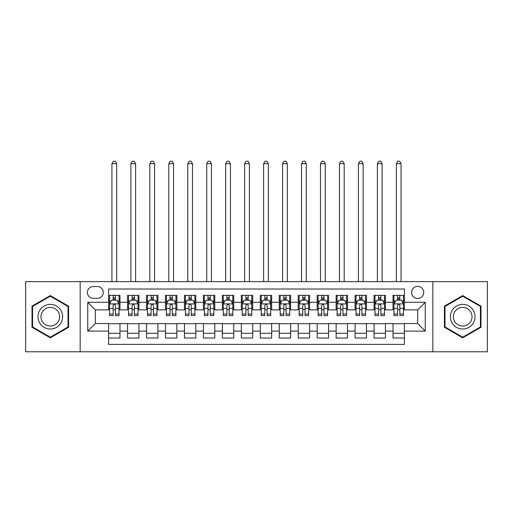 <?xml version="1.0" encoding="UTF-8"?>
<svg xmlns="http://www.w3.org/2000/svg" width="513" height="513" viewBox="0 0 513 513"><rect width="100%" height="100%" fill="white"/><g stroke="black" fill="none" stroke-linecap="round" stroke-linejoin="round"><path stroke-width="0.77" d="M432.837 351.777L487.35 351.777L487.35 281.624L432.837 281.624L432.837 351.777L80.163 351.777L80.163 281.624L25.65 281.624L25.65 351.777L80.163 351.777M108.602 338.035L119.978 338.035L119.978 323.53L127.564 323.53L127.564 338.035L138.94 338.035L138.94 323.53L146.526 323.53L146.526 331.109L138.94 331.109M146.526 331.109L146.526 338.035L157.901 338.035L157.901 323.53L165.487 323.53L165.487 331.109L157.901 331.109M165.487 331.109L165.487 338.035L176.863 338.035L176.863 323.53L184.449 323.53L184.449 331.109L176.863 331.109M184.449 331.109L184.449 338.035L195.825 338.035L195.825 323.53L203.411 323.53L203.411 331.109L195.825 331.109M203.411 331.109L203.411 338.035L214.787 338.035L214.787 323.53L222.373 323.53L222.373 331.109L214.787 331.109M222.373 331.109L222.373 338.035L233.748 338.035L233.748 323.53L241.328 323.53L241.328 331.109L233.748 331.109M241.328 331.109L241.328 338.035L252.71 338.035L252.71 323.53L260.29 323.53L260.29 331.109L252.71 331.109M260.29 331.109L260.29 338.035L271.672 338.035L271.672 323.53L279.252 323.53L279.252 331.109L271.672 331.109M279.252 331.109L279.252 338.035L290.627 338.035L290.627 323.53L298.213 323.53L298.213 331.109L290.627 331.109M298.213 331.109L298.213 338.035L309.589 338.035L309.589 323.53L317.175 323.53L317.175 331.109L309.589 331.109M317.175 331.109L317.175 338.035L328.551 338.035L328.551 323.53L336.137 323.53L336.137 331.109L328.551 331.109M336.137 331.109L336.137 338.035L347.513 338.035L347.513 323.53L355.099 323.53L355.099 331.109L347.513 331.109M355.099 331.109L355.099 338.035L366.474 338.035L366.474 323.53L374.06 323.53L374.06 331.109L366.474 331.109M374.06 331.109L374.06 338.035L385.436 338.035L385.436 323.53L393.022 323.53L393.022 331.109L385.436 331.109M417.665 298.495A6.066 6.066 0 0 0 423.738 292.429A6.066 6.066 0 0 0 417.665 286.363A6.066 6.066 0 0 0 411.599 292.429A6.066 6.066 0 0 0 417.665 298.495M93.244 298.31L97.419 298.31A5.88 5.88 0 0 0 103.293 292.429A5.88 5.88 0 0 0 97.419 286.555L93.244 286.555A5.88 5.88 0 0 0 87.37 292.429A5.88 5.88 0 0 0 93.244 298.31M432.837 281.624L80.163 281.624M404.398 302.292L404.398 289.018L108.602 289.018L108.602 309.878L95.335 309.878L95.335 323.53L108.602 323.53L108.602 344.383L404.398 344.383L404.398 323.53L417.665 323.53L417.665 309.878L404.398 309.878L404.398 302.292L425.251 302.292L425.251 331.109L404.398 331.109M108.602 331.109L87.749 331.109L87.749 302.292L108.602 302.292M393.022 331.109L393.022 338.035L404.398 338.035M404.398 295.373L393.022 295.373L393.022 302.292L385.436 302.292L385.436 309.878L393.022 309.878L393.022 302.292M385.436 302.292L385.436 295.373L374.06 295.373L374.06 302.292L366.474 302.292L366.474 309.878L374.06 309.878L374.06 302.292M366.474 302.292L366.474 295.373L355.099 295.373L355.099 302.292L347.513 302.292L347.513 309.878L355.099 309.878L355.099 302.292M347.513 302.292L347.513 295.373L336.137 295.373L336.137 302.292L328.551 302.292L328.551 309.878L336.137 309.878L336.137 302.292M328.551 302.292L328.551 295.373L317.175 295.373L317.175 302.292L309.589 302.292L309.589 309.878L317.175 309.878L317.175 302.292M309.589 302.292L309.589 295.373L298.213 295.373L298.213 302.292L290.627 302.292L290.627 309.878L298.213 309.878L298.213 302.292M290.627 302.292L290.627 295.373L279.252 295.373L279.252 302.292L271.672 302.292L271.672 309.878L279.252 309.878L279.252 302.292M271.672 302.292L271.672 295.373L260.29 295.373L260.29 302.292L252.71 302.292L252.71 309.878L260.29 309.878L260.29 302.292M252.71 302.292L252.71 295.373L241.328 295.373L241.328 302.292L233.748 302.292L233.748 309.878L241.328 309.878L241.328 302.292M233.748 302.292L233.748 295.373L222.373 295.373L222.373 302.292L214.787 302.292L214.787 309.878L222.373 309.878L222.373 302.292M214.787 302.292L214.787 295.373L203.411 295.373L203.411 302.292L195.825 302.292L195.825 309.878L203.411 309.878L203.411 302.292M195.825 302.292L195.825 295.373L184.449 295.373L184.449 302.292L176.863 302.292L176.863 309.878L184.449 309.878L184.449 302.292M176.863 302.292L176.863 295.373L165.487 295.373L165.487 302.292L157.901 302.292L157.901 309.878L165.487 309.878L165.487 302.292M157.901 302.292L157.901 295.373L146.526 295.373L146.526 302.292L138.94 302.292L138.94 309.878L146.526 309.878L146.526 302.292M138.94 302.292L138.94 295.373L127.564 295.373L127.564 309.878L119.978 309.878L119.978 295.373L108.602 295.373M108.602 309.685L109.551 309.685M113.155 309.685L115.431 309.685M119.035 309.685L119.978 309.685M108.602 300.111L109.551 300.111M113.155 300.111L115.431 300.111M119.035 300.111L119.978 300.111M108.602 323.716L119.978 323.716M108.602 333.29L119.978 333.29M127.564 309.685L128.513 309.685M132.117 309.685L134.393 309.685M137.997 309.685L138.94 309.685M127.564 300.111L128.513 300.111M132.117 300.111L134.393 300.111M137.997 300.111L138.94 300.111M127.564 323.716L138.94 323.716M127.564 333.29L138.94 333.29M146.526 323.716L157.901 323.716M146.526 333.29L157.901 333.29M146.526 300.111L147.475 300.111M151.078 300.111L153.355 300.111M156.952 300.111L157.901 300.111M146.526 309.685L147.475 309.685M151.078 309.685L153.355 309.685M156.952 309.685L157.901 309.685M165.487 323.716L176.863 323.716M165.487 333.29L176.863 333.29M165.487 300.111L166.436 300.111M170.04 300.111L172.31 300.111M175.914 300.111L176.863 300.111M165.487 309.685L166.436 309.685M170.04 309.685L172.31 309.685M175.914 309.685L176.863 309.685M184.449 323.716L195.825 323.716M184.449 333.29L195.825 333.29M184.449 300.111L185.398 300.111M189.002 300.111L191.272 300.111M194.876 300.111L195.825 300.111M184.449 309.685L185.398 309.685M189.002 309.685L191.272 309.685M194.876 309.685L195.825 309.685M203.411 323.716L214.787 323.716M203.411 333.29L214.787 333.29M203.411 300.111L204.36 300.111M207.957 300.111L210.234 300.111M213.838 300.111L214.787 300.111M203.411 309.685L204.36 309.685M207.957 309.685L210.234 309.685M213.838 309.685L214.787 309.685M222.373 323.716L233.748 323.716M222.373 333.29L233.748 333.29M222.373 300.111L223.315 300.111M226.919 300.111L229.196 300.111M232.799 300.111L233.748 300.111M222.373 309.685L223.315 309.685M226.919 309.685L229.196 309.685M232.799 309.685L233.748 309.685M241.328 323.716L252.71 323.716M241.328 333.29L252.71 333.29M241.328 300.111L242.277 300.111M245.881 300.111L248.157 300.111M251.761 300.111L252.71 300.111M241.328 309.685L242.277 309.685M245.881 309.685L248.157 309.685M251.761 309.685L252.71 309.685M260.29 323.716L271.672 323.716M260.29 333.29L271.672 333.29M260.29 300.111L261.239 300.111M264.843 300.111L267.119 300.111M270.723 300.111L271.672 300.111M260.29 309.685L261.239 309.685M264.843 309.685L267.119 309.685M270.723 309.685L271.672 309.685M279.252 323.716L290.627 323.716M279.252 333.29L290.627 333.29M279.252 300.111L280.201 300.111M283.804 300.111L286.081 300.111M289.685 300.111L290.627 300.111M279.252 309.685L280.201 309.685M283.804 309.685L286.081 309.685M289.685 309.685L290.627 309.685M298.213 323.716L309.589 323.716M298.213 333.29L309.589 333.29M298.213 300.111L299.162 300.111M302.766 300.111L305.043 300.111M308.64 300.111L309.589 300.111M298.213 309.685L299.162 309.685M302.766 309.685L305.043 309.685M308.64 309.685L309.589 309.685M317.175 323.716L328.551 323.716M317.175 333.29L328.551 333.29M317.175 300.111L318.124 300.111M321.728 300.111L323.998 300.111M327.602 300.111L328.551 300.111M317.175 309.685L318.124 309.685M321.728 309.685L323.998 309.685M327.602 309.685L328.551 309.685M336.137 323.716L347.513 323.716M336.137 333.29L347.513 333.29M336.137 300.111L337.086 300.111M340.69 300.111L342.96 300.111M346.564 300.111L347.513 300.111M336.137 309.685L337.086 309.685M340.69 309.685L342.96 309.685M346.564 309.685L347.513 309.685M355.099 323.716L366.474 323.716M355.099 333.29L366.474 333.29M355.099 300.111L356.048 300.111M359.645 300.111L361.921 300.111M365.525 300.111L366.474 300.111M355.099 309.685L356.048 309.685M359.645 309.685L361.921 309.685M365.525 309.685L366.474 309.685M374.06 323.716L385.436 323.716M374.06 333.29L385.436 333.29M374.06 300.111L375.003 300.111M378.607 300.111L380.883 300.111M384.487 300.111L385.436 300.111M374.06 309.685L375.003 309.685M378.607 309.685L380.883 309.685M384.487 309.685L385.436 309.685M393.022 323.716L404.398 323.716M393.022 333.29L404.398 333.29M393.022 300.111L393.965 300.111M397.569 300.111L399.845 300.111M403.449 300.111L404.398 300.111M393.022 309.685L393.965 309.685M397.569 309.685L399.845 309.685M403.449 309.685L404.398 309.685M95.335 309.878L87.749 302.292M95.335 323.53L87.749 331.109M425.251 302.292L417.665 309.878M425.251 331.109L417.665 323.53M50.3 337.83L68.595 327.262L68.595 306.139L50.3 295.571L32.005 306.139L32.005 327.262L50.3 337.83M480.995 306.139L462.7 295.571L444.405 306.139L444.405 327.262L462.7 337.83L480.995 327.262L480.995 306.139M115.431 297.835L113.155 297.835M119.035 314.02L115.431 314.02L115.431 315.566L119.035 315.566L119.035 303.997L117.137 300.208L111.449 300.208L109.551 303.997L109.551 315.566L113.155 315.566L113.155 314.02L109.551 314.02M109.551 303.997L109.551 295.373M119.035 303.997L119.035 295.373M113.155 300.208L113.155 295.373M115.431 295.373L115.431 300.208M115.431 314.02L115.431 305.421C114.675 303.959 113.912 303.959 113.155 305.421L113.155 314.02M116.663 281.624L116.663 163.685L111.924 163.685L111.924 281.624M111.924 163.685L113.347 161.223L115.239 161.223L116.663 163.685M50.3 304.376A12.325 12.325 0 0 0 37.975 316.701A12.325 12.325 0 0 0 50.3 329.025A12.325 12.325 0 0 0 62.624 316.701A12.325 12.325 0 0 0 50.3 304.376M50.3 307.37A9.33 9.33 0 0 0 40.969 316.701A9.33 9.33 0 0 0 50.3 326.031A9.33 9.33 0 0 0 59.63 316.701A9.33 9.33 0 0 0 50.3 307.37M68.03 326.935L50.3 337.169L32.569 326.935L32.569 306.466L50.3 296.232L68.03 306.466L68.03 326.935M452.03 310.538A12.325 12.325 0 0 0 456.538 327.377A12.325 12.325 0 0 0 473.377 322.863A12.325 12.325 0 0 0 468.863 306.03A12.325 12.325 0 0 0 452.03 310.538M454.621 312.039A9.33 9.33 0 0 0 458.032 324.78A9.33 9.33 0 0 0 470.78 321.369A9.33 9.33 0 0 0 467.369 308.621A9.33 9.33 0 0 0 454.621 312.039M480.431 306.466L480.431 326.935L462.7 337.169L444.97 326.935L444.97 306.466L462.7 296.232L480.431 306.466M134.393 297.835L132.117 297.835M137.997 314.02L134.393 314.02L134.393 315.566L137.997 315.566L137.997 303.997L136.099 300.208L130.411 300.208L128.513 303.997L128.513 315.566L132.117 315.566L132.117 314.02L128.513 314.02M128.513 303.997L128.513 295.373M137.997 303.997L137.997 295.373M132.117 300.208L132.117 295.373M134.393 295.373L134.393 300.208M134.393 314.02L134.393 305.421C133.637 303.959 132.873 303.959 132.117 305.421L132.117 314.02M135.624 281.624L135.624 163.685L130.886 163.685L130.886 281.624M130.886 163.685L132.303 161.223L134.201 161.223L135.624 163.685M153.355 297.835L151.078 297.835M156.952 314.02L153.355 314.02L153.355 315.566L156.952 315.566L156.952 303.997L155.061 300.208L149.373 300.208L147.475 303.997L147.475 315.566L151.078 315.566L151.078 314.02L147.475 314.02M147.475 303.997L147.475 295.373M156.952 303.997L156.952 295.373M151.078 300.208L151.078 295.373M153.355 295.373L153.355 300.208M153.355 314.02L153.355 305.421C152.592 303.959 151.835 303.959 151.078 305.421L151.078 314.02M154.586 281.624L154.586 163.685L149.847 163.685L149.847 281.624M149.847 163.685L151.264 161.223L153.163 161.223L154.586 163.685M172.31 297.835L170.04 297.835M175.914 314.02L172.31 314.02L172.31 315.566L175.914 315.566L175.914 303.997L174.022 300.208L168.335 300.208L166.436 303.997L166.436 315.566L170.04 315.566L170.04 314.02L166.436 314.02M166.436 303.997L166.436 295.373M175.914 303.997L175.914 295.373M170.04 300.208L170.04 295.373M172.31 295.373L172.31 300.208M172.31 314.02L172.31 305.421C171.554 303.959 170.797 303.959 170.04 305.421L170.04 314.02M173.548 281.624L173.548 163.685L168.803 163.685L168.803 281.624M168.803 163.685L170.226 161.223L172.124 161.223L173.548 163.685M191.272 297.835L189.002 297.835M194.876 314.02L191.272 314.02L191.272 315.566L194.876 315.566L194.876 303.997L192.978 300.208L187.29 300.208L185.398 303.997L185.398 315.566L189.002 315.566L189.002 314.02L185.398 314.02M185.398 303.997L185.398 295.373M194.876 303.997L194.876 295.373M189.002 300.208L189.002 295.373M191.272 295.373L191.272 300.208M191.272 314.02L191.272 305.421C190.515 303.959 189.759 303.959 189.002 305.421L189.002 314.02M192.51 281.624L192.51 163.685L187.764 163.685L187.764 281.624M187.764 163.685L189.188 161.223L191.086 161.223L192.51 163.685M210.234 297.835L207.957 297.835M213.838 314.02L210.234 314.02L210.234 315.566L213.838 315.566L213.838 303.997L211.94 300.208L206.252 300.208L204.36 303.997L204.36 315.566L207.957 315.566L207.957 314.02L204.36 314.02M204.36 303.997L204.36 295.373M213.838 303.997L213.838 295.373M207.957 300.208L207.957 295.373M210.234 295.373L210.234 300.208M210.234 314.02L210.234 305.421C209.477 303.959 208.72 303.959 207.957 305.421L207.957 314.02M211.465 281.624L211.465 163.685L206.726 163.685L206.726 281.624M206.726 163.685L208.15 161.223L210.048 161.223L211.465 163.685M229.196 297.835L226.919 297.835M232.799 314.02L229.196 314.02L229.196 315.566L232.799 315.566L232.799 303.997L230.901 300.208L225.213 300.208L223.315 303.997L223.315 315.566L226.919 315.566L226.919 314.02L223.315 314.02M223.315 303.997L223.315 295.373M232.799 303.997L232.799 295.373M226.919 300.208L226.919 295.373M229.196 295.373L229.196 300.208M229.196 314.02L229.196 305.421C228.439 303.959 227.682 303.959 226.919 305.421L226.919 314.02M230.427 281.624L230.427 163.685L225.688 163.685L225.688 281.624M225.688 163.685L227.112 161.223L229.01 161.223L230.427 163.685M248.157 297.835L245.881 297.835M251.761 314.02L248.157 314.02L248.157 315.566L251.761 315.566L251.761 303.997L249.863 300.208L244.175 300.208L242.277 303.997L242.277 315.566L245.881 315.566L245.881 314.02L242.277 314.02M242.277 303.997L242.277 295.373M251.761 303.997L251.761 295.373M245.881 300.208L245.881 295.373M248.157 295.373L248.157 300.208M248.157 314.02L248.157 305.421C247.401 303.959 246.644 303.959 245.881 305.421L245.881 314.02M249.389 281.624L249.389 163.685L244.65 163.685L244.65 281.624M244.65 163.685L246.073 161.223L247.965 161.223L249.389 163.685M267.119 297.835L264.843 297.835M270.723 314.02L267.119 314.02L267.119 315.566L270.723 315.566L270.723 303.997L268.825 300.208L263.137 300.208L261.239 303.997L261.239 315.566L264.843 315.566L264.843 314.02L261.239 314.02M261.239 303.997L261.239 295.373M270.723 303.997L270.723 295.373M264.843 300.208L264.843 295.373M267.119 295.373L267.119 300.208M267.119 314.02L267.119 305.421C266.362 303.959 265.599 303.959 264.843 305.421L264.843 314.02M268.35 281.624L268.35 163.685L263.611 163.685L263.611 281.624M263.611 163.685L265.035 161.223L266.927 161.223L268.35 163.685M286.081 297.835L283.804 297.835M289.685 314.02L286.081 314.02L286.081 315.566L289.685 315.566L289.685 303.997L287.787 300.208L282.099 300.208L280.201 303.997L280.201 315.566L283.804 315.566L283.804 314.02L280.201 314.02M280.201 303.997L280.201 295.373M289.685 303.997L289.685 295.373M283.804 300.208L283.804 295.373M286.081 295.373L286.081 300.208M286.081 314.02L286.081 305.421C285.324 303.959 284.561 303.959 283.804 305.421L283.804 314.02M287.312 281.624L287.312 163.685L282.573 163.685L282.573 281.624M282.573 163.685L283.99 161.223L285.888 161.223L287.312 163.685M305.043 297.835L302.766 297.835M308.64 314.02L305.043 314.02L305.043 315.566L308.64 315.566L308.64 303.997L306.748 300.208L301.06 300.208L299.162 303.997L299.162 315.566L302.766 315.566L302.766 314.02L299.162 314.02M299.162 303.997L299.162 295.373M308.64 303.997L308.64 295.373M302.766 300.208L302.766 295.373M305.043 295.373L305.043 300.208M305.043 314.02L305.043 305.421C304.28 303.959 303.523 303.959 302.766 305.421L302.766 314.02M306.274 281.624L306.274 163.685L301.535 163.685L301.535 281.624M301.535 163.685L302.952 161.223L304.85 161.223L306.274 163.685M323.998 297.835L321.728 297.835M327.602 314.02L323.998 314.02L323.998 315.566L327.602 315.566L327.602 303.997L325.71 300.208L320.022 300.208L318.124 303.997L318.124 315.566L321.728 315.566L321.728 314.02L318.124 314.02M318.124 303.997L318.124 295.373M327.602 303.997L327.602 295.373M321.728 300.208L321.728 295.373M323.998 295.373L323.998 300.208M323.998 314.02L323.998 305.421C323.241 303.959 322.485 303.959 321.728 305.421L321.728 314.02M325.236 281.624L325.236 163.685L320.49 163.685L320.49 281.624M320.49 163.685L321.914 161.223L323.812 161.223L325.236 163.685M342.96 297.835L340.69 297.835M346.564 314.02L342.96 314.02L342.96 315.566L346.564 315.566L346.564 303.997L344.665 300.208L338.978 300.208L337.086 303.997L337.086 315.566L340.69 315.566L340.69 314.02L337.086 314.02M337.086 303.997L337.086 295.373M346.564 303.997L346.564 295.373M340.69 300.208L340.69 295.373M342.96 295.373L342.96 300.208M342.96 314.02L342.96 305.421C342.203 303.959 341.446 303.959 340.69 305.421L340.69 314.02M344.197 281.624L344.197 163.685L339.452 163.685L339.452 281.624M339.452 163.685L340.876 161.223L342.774 161.223L344.197 163.685M361.921 297.835L359.645 297.835M365.525 314.02L361.921 314.02L361.921 315.566L365.525 315.566L365.525 303.997L363.627 300.208L357.939 300.208L356.048 303.997L356.048 315.566L359.645 315.566L359.645 314.02L356.048 314.02M356.048 303.997L356.048 295.373M365.525 303.997L365.525 295.373M359.645 300.208L359.645 295.373M361.921 295.373L361.921 300.208M361.921 314.02L361.921 305.421C361.165 303.959 360.408 303.959 359.645 305.421L359.645 314.02M363.153 281.624L363.153 163.685L358.414 163.685L358.414 281.624M358.414 163.685L359.837 161.223L361.736 161.223L363.153 163.685M380.883 297.835L378.607 297.835M384.487 314.02L380.883 314.02L380.883 315.566L384.487 315.566L384.487 303.997L382.589 300.208L376.901 300.208L375.003 303.997L375.003 315.566L378.607 315.566L378.607 314.02L375.003 314.02M375.003 303.997L375.003 295.373M384.487 303.997L384.487 295.373M378.607 300.208L378.607 295.373M380.883 295.373L380.883 300.208M380.883 314.02L380.883 305.421C380.127 303.959 379.37 303.959 378.607 305.421L378.607 314.02M382.114 281.624L382.114 163.685L377.376 163.685L377.376 281.624M377.376 163.685L378.799 161.223L380.697 161.223L382.114 163.685M399.845 297.835L397.569 297.835M403.449 314.02L399.845 314.02L399.845 315.566L403.449 315.566L403.449 303.997L401.551 300.208L395.863 300.208L393.965 303.997L393.965 315.566L397.569 315.566L397.569 314.02L393.965 314.02M393.965 303.997L393.965 295.373M403.449 303.997L403.449 295.373M397.569 300.208L397.569 295.373M399.845 295.373L399.845 300.208M399.845 314.02L399.845 305.421C399.088 303.959 398.332 303.959 397.569 305.421L397.569 314.02M401.076 281.624L401.076 163.685L396.337 163.685L396.337 281.624M396.337 163.685L397.761 161.223L399.653 161.223L401.076 163.685M127.564 331.109L119.978 331.109M127.564 302.292L119.978 302.292M118.984 303.901L109.602 303.901M109.551 301.246L110.93 301.246M117.657 301.246L119.035 301.246M113.155 308.39L109.551 308.39M119.035 308.39L115.431 308.39M115.431 299.041L113.155 299.041M137.946 303.901L128.558 303.901M128.513 301.246L129.885 301.246M136.618 301.246L137.997 301.246M132.117 308.39L128.513 308.39M137.997 308.39L134.393 308.39M134.393 299.041L132.117 299.041M156.907 303.901L147.52 303.901M147.475 301.246L148.847 301.246M155.58 301.246L156.952 301.246M151.078 308.39L147.475 308.39M156.952 308.39L153.355 308.39M153.355 299.041L151.078 299.041M175.869 303.901L166.481 303.901M166.436 301.246L167.809 301.246M174.542 301.246L175.914 301.246M170.04 308.39L166.436 308.39M175.914 308.39L172.31 308.39M172.31 299.041L170.04 299.041M194.831 303.901L185.443 303.901M185.398 301.246L186.77 301.246M193.504 301.246L194.876 301.246M189.002 308.39L185.398 308.39M194.876 308.39L191.272 308.39M191.272 299.041L189.002 299.041M213.793 303.901L204.405 303.901M204.36 301.246L205.732 301.246M212.465 301.246L213.838 301.246M207.957 308.39L204.36 308.39M213.838 308.39L210.234 308.39M210.234 299.041L207.957 299.041M232.755 303.901L223.367 303.901M223.315 301.246L224.694 301.246M231.427 301.246L232.799 301.246M226.919 308.39L223.315 308.39M232.799 308.39L229.196 308.39M229.196 299.041L226.919 299.041M251.71 303.901L242.328 303.901M242.277 301.246L243.656 301.246M250.382 301.246L251.761 301.246M245.881 308.39L242.277 308.39M251.761 308.39L248.157 308.39M248.157 299.041L245.881 299.041M270.672 303.901L261.29 303.901M261.239 301.246L262.618 301.246M269.344 301.246L270.723 301.246M264.843 308.39L261.239 308.39M270.723 308.39L267.119 308.39M267.119 299.041L264.843 299.041M289.633 303.901L280.245 303.901M280.201 301.246L281.573 301.246M288.306 301.246L289.685 301.246M283.804 308.39L280.201 308.39M289.685 308.39L286.081 308.39M286.081 299.041L283.804 299.041M308.595 303.901L299.207 303.901M299.162 301.246L300.535 301.246M307.268 301.246L308.64 301.246M302.766 308.39L299.162 308.39M308.64 308.39L305.043 308.39M305.043 299.041L302.766 299.041M327.557 303.901L318.169 303.901M318.124 301.246L319.496 301.246M326.23 301.246L327.602 301.246M321.728 308.39L318.124 308.39M327.602 308.39L323.998 308.39M323.998 299.041L321.728 299.041M346.519 303.901L337.131 303.901M337.086 301.246L338.458 301.246M345.191 301.246L346.564 301.246M340.69 308.39L337.086 308.39M346.564 308.39L342.96 308.39M342.96 299.041L340.69 299.041M365.48 303.901L356.093 303.901M356.048 301.246L357.42 301.246M364.153 301.246L365.525 301.246M359.645 308.39L356.048 308.39M365.525 308.39L361.921 308.39M361.921 299.041L359.645 299.041M384.442 303.901L375.054 303.901M375.003 301.246L376.382 301.246M383.115 301.246L384.487 301.246M378.607 308.39L375.003 308.39M384.487 308.39L380.883 308.39M380.883 299.041L378.607 299.041M403.398 303.901L394.016 303.901M393.965 301.246L395.343 301.246M402.07 301.246L403.449 301.246M397.569 308.39L393.965 308.39M403.449 308.39L399.845 308.39M399.845 299.041L397.569 299.041"/></g></svg>
